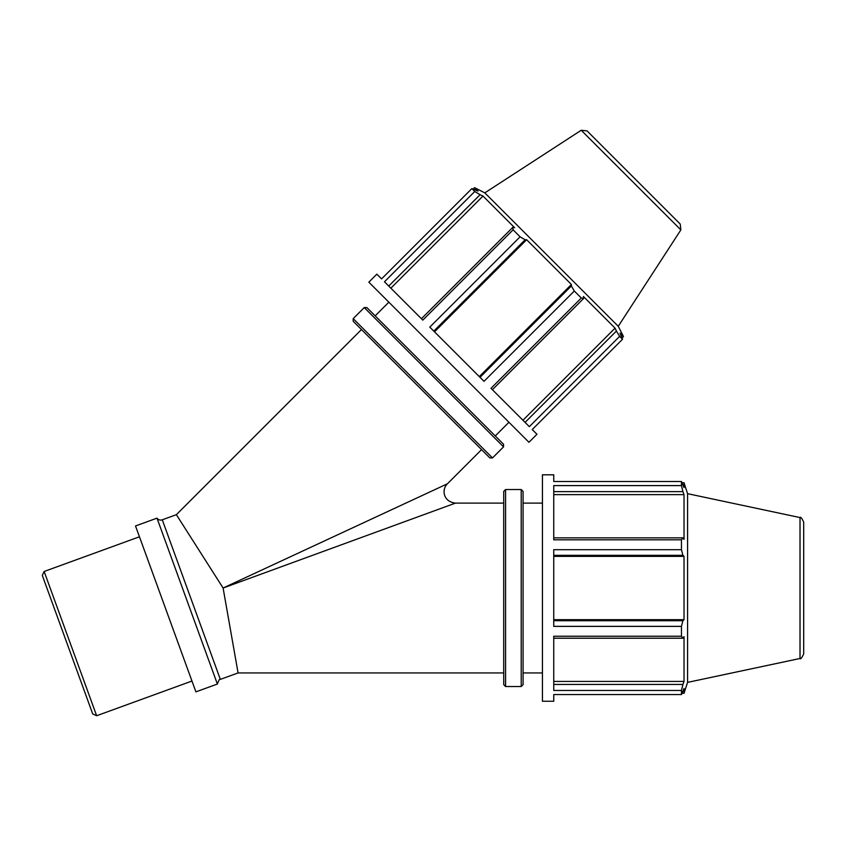 <?xml version="1.0" encoding="UTF-8"?>
<svg xmlns="http://www.w3.org/2000/svg" width="846" height="846" viewBox="0 0 846 846"><rect width="100%" height="100%" fill="white"/><g stroke="black" fill="none" stroke-linecap="round" stroke-linejoin="round"><path stroke-width="1.27" d="M361.485 329.549L176.37 514.675L223.101 588.023L238.075 672.94L220.341 679.391L162.263 519.804A4.526 4.526 0 0 1 156.996 518.143L135.519 525.969L195.902 691.859L217.38 684.044L156.996 518.143M96.645 715.737L44.14 571.484L42.3 575.417L92.7 713.908L96.645 715.737L191.957 681.041M455.434 503.116C442.744 501.593 441.654 489.189 447.428 483.785L223.101 588.023L455.434 503.116L503.719 503.116M433.797 331.114L525.133 239.767L520.089 236.817L429.8 327.116L484.007 381.324L574.307 291.035L571.357 285.99L480.02 377.327M388.737 286.054L480.073 194.707L474.765 191.492L384.475 281.792L422.81 320.126L513.11 229.826L520.089 236.817M492.393 389.71L583.729 298.374L581.297 298.014L490.997 388.314L529.342 426.648L619.632 336.359L616.417 331.05L525.08 422.387M581.223 130.263L587.039 130.876L633.643 177.48L680.247 224.084L680.861 229.901L581.223 130.263L484.821 192.867L618.257 326.302L623.481 336.549L620.033 333.113L622.529 339.246L532.229 429.546L536.967 434.273L528.951 442.278L368.845 282.173L376.851 274.167L381.578 278.894L471.878 188.595L474.765 191.492M583.729 298.374L583.402 296.481L615.063 328.142L616.417 331.05M484.821 192.867L474.574 187.653L478.011 191.09L471.878 188.595M390.863 288.179L482.981 196.061L514.643 227.722L512.75 227.394L421.414 318.731M480.073 194.707L482.981 196.061M434.516 331.833L526.635 239.714L571.41 284.489L571.357 285.99M525.133 239.767L526.635 239.714M619.632 336.359L622.529 339.246M574.307 291.035L581.297 298.014M513.11 229.826L512.75 227.394M522.944 420.261L615.063 328.142M479.291 376.607L571.41 284.489M503.55 444.245L366.878 307.574L364.256 307.574L503.55 446.878L503.55 444.245M503.55 446.878L492.488 457.929L353.194 318.635L364.256 307.574M353.194 318.635L353.194 321.258L489.866 457.929L492.488 457.929M375.169 315.865L388.853 302.181M553.749 491.621L682.923 491.621L681.453 485.593L553.749 485.593L553.749 539.811L681.453 539.811L682.923 537.845L553.749 537.845M553.749 555.346L682.923 555.346L681.453 549.688L553.749 549.688L553.749 626.368L681.453 626.368L682.923 620.71L553.749 620.71M553.749 638.212L682.923 638.212L681.453 636.245L553.749 636.245L553.749 690.463L681.453 690.463L682.923 684.435L553.749 684.435M553.749 694.555L553.749 701.249L542.434 701.249L542.434 474.807L553.749 474.807L553.749 481.501L681.453 481.501L684.023 487.603L684.023 482.738L687.576 493.673L687.576 682.384L684.023 693.318L684.023 688.443L681.453 694.555L553.749 694.555M682.923 638.212L684.023 636.647L684.023 681.421L682.923 684.435M553.749 494.635L684.023 494.635L684.023 539.41L682.923 537.845M682.923 491.621L684.023 494.635M553.749 556.361L684.023 556.361L684.023 619.684L682.923 620.71M682.923 555.346L684.023 556.361M553.749 619.684L684.023 619.684M553.749 681.421L684.023 681.421M681.453 481.501L681.453 485.593M681.453 539.811L681.453 549.688M681.453 626.368L681.453 636.245M681.453 690.463L681.453 694.555M523.071 684.668L523.071 491.389L521.221 489.527L521.221 686.529L523.071 684.668M521.221 686.529L505.58 686.529L505.58 489.527L521.221 489.527M505.58 489.527L503.719 491.389L503.719 684.668L505.58 686.529M800.02 517.572L800.02 658.484C800.528 659.51 801.754 657.998 803.7 653.937L803.7 522.119C801.786 518.09 800.559 516.578 800.02 517.572L687.576 493.673M523.071 503.116L542.434 503.116M220.341 679.391C219.791 678.555 218.807 680.099 217.38 684.044M176.37 514.675L162.263 519.804M139.453 536.787L44.14 571.484M238.075 672.94L503.719 672.94M447.428 483.785L481.575 449.638M473.2 189.018L474.574 187.653M622.106 337.924L623.481 336.549M680.861 229.901L618.257 326.302M495.259 435.954L508.943 422.27M682.088 482.738L684.023 482.738M682.088 693.318L684.023 693.318M800.02 658.484L687.576 682.384M523.071 672.94L542.434 672.94"/></g></svg>
